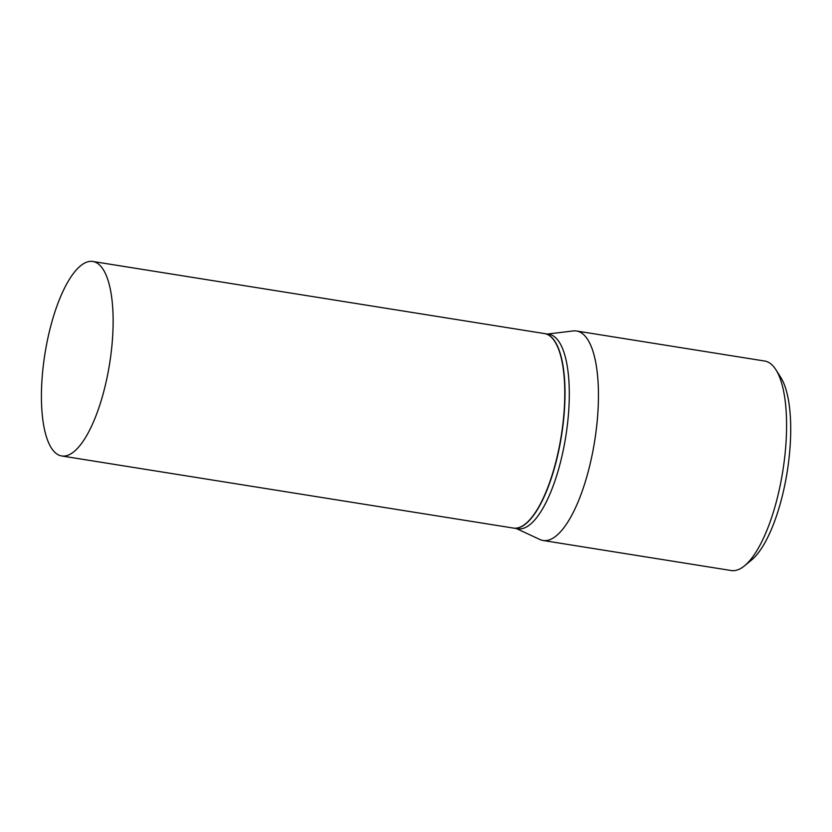 <?xml version="1.0" encoding="UTF-8"?>
<svg xmlns="http://www.w3.org/2000/svg" width="832" height="832" viewBox="0 0 832 832"><rect width="100%" height="100%" fill="white"/><g stroke="black" fill="none" stroke-linecap="round" stroke-linejoin="round"><path stroke-width="1.25" d="M108.69 369.127A98.488 32.708 99.1 0 1 61.755 455.978A98.488 32.708 99.1 0 1 45.864 348.317A98.488 32.708 99.1 0 1 92.799 261.466A98.488 32.708 99.1 0 1 108.69 369.127M92.799 261.466L544.45 333.57A98.488 32.708 99.1 0 1 560.342 441.23A98.488 32.708 99.1 0 1 513.406 528.07L61.755 455.978M544.565 333.58A98.488 32.708 99.1 0 1 544.679 333.601A98.488 32.708 99.1 0 1 560.57 441.262A98.488 32.708 99.1 0 1 513.625 528.102A98.488 32.708 99.1 0 1 513.51 528.091M544.679 333.601L548.964 334.287A98.488 32.708 99.1 0 1 564.855 441.948A98.488 32.708 99.1 0 1 517.92 528.788L513.625 528.102M547.435 334.048L573.186 330.949A106.07 35.235 99.1 0 1 576.545 331.001L764.691 361.036A106.07 35.235 99.1 0 1 775.882 369.699L780.738 377.374A98.8 32.812 99.1 0 1 786.271 477.308A98.8 32.812 99.1 0 1 751.587 559.998L744.578 565.77A106.07 35.235 99.1 0 1 731.255 570.534L543.098 540.498A106.07 35.235 99.1 0 1 539.895 539.5L516.391 528.549M775.882 369.699A106.07 35.235 99.1 0 1 781.81 476.996A106.07 35.235 99.1 0 1 744.578 565.77M576.545 331.001A106.07 35.235 99.1 0 1 593.663 446.961A106.07 35.235 99.1 0 1 543.098 540.498"/></g></svg>
